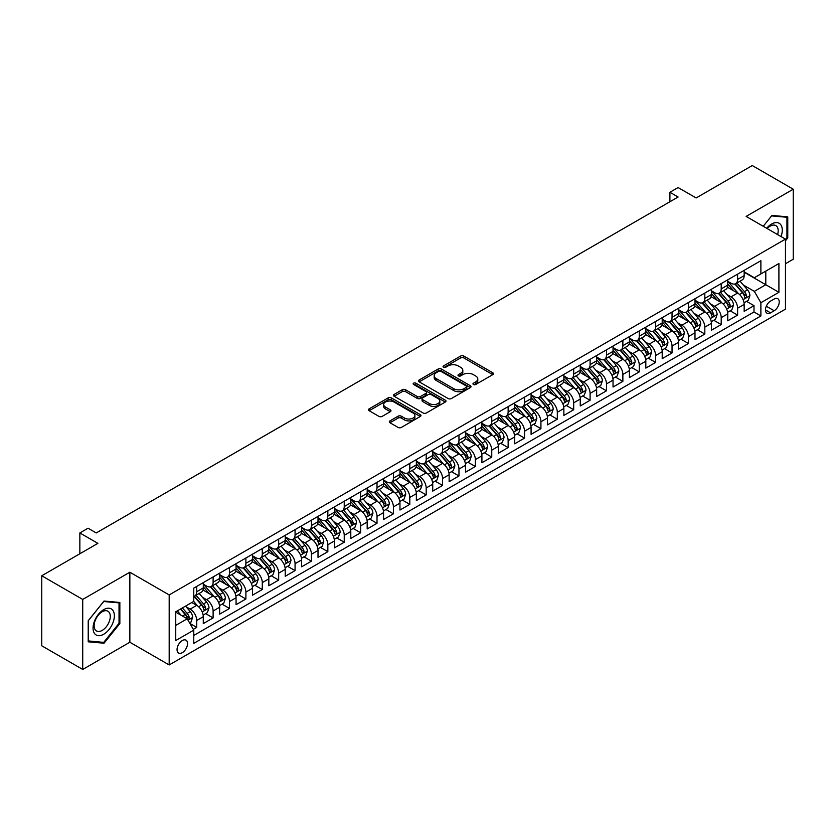 <?xml version="1.0" encoding="UTF-8"?>
<svg xmlns="http://www.w3.org/2000/svg" width="835" height="835" viewBox="0 0 835 835"><rect width="100%" height="100%" fill="white"/><g stroke="black" fill="none" stroke-linecap="round" stroke-linejoin="round"><path stroke-width="1.25" d="M473.435 384.497A1.597 0.918 0 0 0 475.689 384.497L492.786 374.633A2.275 1.315 0 0 0 493.454 373.704A2.275 1.315 0 0 0 492.786 372.775L463.822 356.054A2.275 1.315 0 0 0 460.607 356.054L443.51 365.928A1.597 0.918 0 0 0 443.051 366.575A1.597 0.918 0 0 0 443.51 367.223A1.597 0.918 0 0 0 445.765 367.223L447.977 365.949A7.285 4.206 0 0 1 458.279 365.949L460.69 367.337A7.285 4.206 0 0 1 462.82 370.312A7.285 4.206 0 0 1 460.69 373.287L458.478 374.56A1.597 0.918 0 0 0 458.008 375.218A1.597 0.918 0 0 0 458.478 375.865A1.597 0.918 0 0 0 460.732 375.865L462.945 374.581A7.285 4.206 0 0 1 473.236 374.581L475.647 375.98A7.285 4.206 0 0 1 477.787 378.954A7.285 4.206 0 0 1 475.647 381.929L473.435 383.202A1.597 0.918 0 0 0 472.975 383.849A1.597 0.918 0 0 0 473.435 384.497L473.435 383.202M182.301 652.657A7.421 4.279 120 0 0 187.144 646.113A7.421 4.279 120 0 0 186.007 640.174A7.421 4.279 120 0 0 182.301 640.539A7.421 4.279 120 0 0 177.448 647.073A7.421 4.279 120 0 0 178.586 653.022A7.421 4.279 120 0 0 182.301 652.657M389.976 420.892A2.275 1.315 0 0 0 389.308 421.821A2.275 1.315 0 0 0 389.976 422.75L398.107 427.436A2.275 1.315 0 0 0 401.322 427.436L420.308 416.477A2.275 1.315 0 0 0 420.976 415.548A2.275 1.315 0 0 0 420.308 414.619L391.344 397.898A2.275 1.315 0 0 0 388.129 397.898L369.143 408.858A2.275 1.315 0 0 0 368.475 409.787A2.275 1.315 0 0 0 369.143 410.716L378.954 416.383A2.275 1.315 0 0 0 382.18 416.383L390.3 411.697A2.275 1.315 0 0 0 390.968 410.768A2.275 1.315 0 0 0 390.3 409.839L385.436 407.031A6.085 3.517 0 0 1 383.651 404.537A6.085 3.517 0 0 1 387.409 401.291A6.085 3.517 0 0 1 394.036 402.052L413.106 413.064A6.085 3.517 0 0 1 414.891 415.548A6.085 3.517 0 0 1 411.133 418.794A6.085 3.517 0 0 1 404.495 418.032L401.322 416.195A2.275 1.315 0 0 0 398.107 416.195L389.976 420.892L389.976 422.75L398.107 418.095L398.107 416.195M785.464 263.724L793.25 259.236L793.25 189.211L752.272 165.549L696.139 197.958L678.103 187.551L669.91 192.28L678.103 197.018L96.244 532.949L88.051 528.211L79.857 532.949L79.857 553.762M82.728 599.426L82.728 669.451L129.853 642.24L129.853 572.215L82.728 599.426L41.75 575.764L97.883 543.355L79.857 532.949M129.853 572.215L169.181 594.927L785.464 239.123L785.464 309.148L169.181 664.952L169.181 594.927M793.25 189.211L746.125 216.411L785.464 239.123M448.134 398.545A2.275 1.315 0 0 0 451.359 398.545L470.345 387.586A2.275 1.315 0 0 0 471.003 386.657A2.275 1.315 0 0 0 470.345 385.728L441.381 369.018A2.275 1.315 0 0 0 438.166 369.018L419.18 379.977A2.275 1.315 0 0 0 418.512 380.906A2.275 1.315 0 0 0 419.18 381.835L448.134 398.545M414.264 384.841A1.597 0.918 0 0 1 415.882 385.071L445.295 402.052L426.341 412.991A2.275 1.315 0 0 1 423.126 412.991L394.162 396.27L394.162 394.412A2.275 1.315 0 0 0 393.494 395.341A2.275 1.315 0 0 0 394.162 396.27M394.162 394.412L402.282 389.726A2.275 1.315 0 0 1 405.507 389.726L417.249 396.51A2.275 1.315 0 0 0 420.464 396.51L425.86 393.4A2.275 1.315 0 0 0 426.518 392.471A2.275 1.315 0 0 0 425.86 391.542L413.628 384.476A1.597 0.918 0 0 1 413.158 383.829A1.597 0.918 0 0 1 414.15 382.983A1.597 0.918 0 0 1 415.882 383.181L445.326 400.174A2.275 1.315 0 0 1 445.994 401.103A2.275 1.315 0 0 1 445.326 402.032L445.326 400.174M82.728 669.451L41.75 645.789L41.75 575.764M193.323 629.35L196.726 627.388L189.921 623.463M186.048 606.753L190.161 609.122A9.269 5.354 60 0 1 196.726 620.478L203.281 616.7L203.281 623.599L213.113 617.921L205.65 613.621M202.435 597.286L206.558 599.666A9.269 5.354 60 0 1 213.113 611.022L219.668 607.233L219.668 614.142L229.5 608.465L222.047 604.154M218.833 587.819L222.945 590.199A9.269 5.354 60 0 1 229.5 601.555L236.054 597.766L236.054 604.676L245.897 598.998L238.434 594.697M235.22 578.363L239.332 580.732A9.269 5.354 60 0 1 245.897 592.088L252.452 588.31L252.452 595.209L262.284 589.531L254.821 585.231M251.606 568.896L255.729 571.276A9.269 5.354 60 0 1 262.284 582.632L268.839 578.843L268.839 585.753L278.671 580.074L271.218 575.764M268.004 559.429L272.116 561.809A9.269 5.354 60 0 1 278.671 573.165L285.226 569.376L285.226 576.286L295.068 570.608L287.605 566.307M284.391 549.973L288.503 552.342A9.269 5.354 60 0 1 295.068 563.698L301.623 559.92L301.623 566.829L311.455 561.151L303.992 556.841M300.788 540.506L304.9 542.886A9.269 5.354 60 0 1 311.455 554.242L318.01 550.453L318.01 557.362L327.842 551.684L320.389 547.374M317.175 531.05L321.287 533.419A9.269 5.354 60 0 1 327.842 544.775L334.397 540.986L334.397 547.896L344.239 542.218L336.776 537.917M333.562 521.583L337.674 523.962A9.269 5.354 60 0 1 344.239 535.318L350.794 531.53L350.794 538.439L360.626 532.761L353.163 528.451M349.959 512.116L354.071 514.496A9.269 5.354 60 0 1 360.626 525.852L367.181 522.063L367.181 528.972L377.013 523.294L369.561 518.994M366.346 502.66L370.458 505.029A9.269 5.354 60 0 1 377.013 516.385L383.568 512.606L383.568 519.506L393.41 513.828L385.947 509.527M382.733 493.193L386.845 495.572A9.269 5.354 60 0 1 393.41 506.928L399.965 503.14L399.965 510.049L409.797 504.371L402.334 500.061M399.13 483.726L403.242 486.106A9.269 5.354 60 0 1 409.797 497.462L416.352 493.673L416.352 500.582L426.184 494.904L418.732 490.604M415.517 474.27L419.629 476.639A9.269 5.354 60 0 1 426.184 487.995L432.739 484.216L432.739 491.126L442.581 485.448L435.118 481.137M431.904 464.803L436.016 467.183A9.269 5.354 60 0 1 442.581 478.538L449.136 474.75L449.136 481.659L458.968 475.981L451.505 471.671M448.301 455.346L452.413 457.716A9.269 5.354 60 0 1 458.968 469.072L465.523 465.283L465.523 472.192L475.355 466.514L467.903 462.214M464.688 445.88L468.8 448.259A9.269 5.354 60 0 1 475.355 459.615L481.91 455.827L481.91 462.736L491.752 457.058L484.29 452.747M481.075 436.413L485.187 438.792A9.269 5.354 60 0 1 491.752 450.148L498.307 446.36L498.307 453.269L508.139 447.591L500.676 443.291M497.472 426.956L501.584 429.326A9.269 5.354 60 0 1 508.139 440.682L514.694 436.903L514.694 443.802L524.526 438.124L517.074 433.824M513.859 417.49L517.971 419.869A9.269 5.354 60 0 1 524.526 431.225L531.081 427.436L531.081 434.346L540.923 428.668L533.461 424.357M530.246 408.023L534.369 410.402A9.269 5.354 60 0 1 540.923 421.758L547.478 417.97L547.478 424.879L557.31 419.201L549.847 414.901M546.643 398.566L550.756 400.936A9.269 5.354 60 0 1 557.31 412.292L563.865 408.513L563.865 415.423L573.697 409.745L566.245 405.434M563.03 389.1L567.142 391.479A9.269 5.354 60 0 1 573.697 402.835L580.252 399.046L580.252 405.956L590.095 400.278L582.632 395.967M579.417 379.643L583.54 382.012A9.269 5.354 60 0 1 590.095 393.368L596.649 389.58L596.649 396.489L606.481 390.811L599.019 386.511M595.814 370.176L599.927 372.556A9.269 5.354 60 0 1 606.481 383.902L613.036 380.123L613.036 387.033L622.868 381.355L615.416 377.044M612.201 360.71L616.313 363.089A9.269 5.354 60 0 1 622.868 374.445L629.423 370.656L629.423 377.566L639.266 371.888L631.803 367.588M628.588 351.253L632.711 353.623A9.269 5.354 60 0 1 639.266 364.978L645.82 361.2L645.82 368.099L655.652 362.421L648.2 358.121M644.985 341.786L649.098 344.166A9.269 5.354 60 0 1 655.652 355.522L662.207 351.733L662.207 358.643L672.039 352.965L664.587 348.654M661.372 332.32L665.485 334.699A9.269 5.354 60 0 1 672.039 346.055L678.594 342.267L678.594 349.176L688.437 343.498L680.974 339.198M677.759 322.863L681.882 325.233A9.269 5.354 60 0 1 688.437 336.589L694.991 332.81L694.991 339.72L704.823 334.042L697.371 329.731M694.156 313.396L698.269 315.776A9.269 5.354 60 0 1 704.823 327.132L711.378 323.343L711.378 330.253L721.21 324.575L713.758 320.264M710.543 303.94L714.656 306.309A9.269 5.354 60 0 1 721.21 317.665L727.765 313.877L727.765 320.786L737.608 315.108L737.608 308.198A9.269 5.354 -120 0 0 731.053 296.853L726.93 294.473M730.145 310.808L737.608 315.108M203.281 616.7A9.269 5.354 -120 0 0 196.726 605.344L191.799 602.505M219.668 607.233A9.269 5.354 -120 0 0 213.113 595.877L202.978 590.021M236.054 597.766A9.269 5.354 -120 0 0 229.5 586.41L219.365 580.565M252.452 588.31A9.269 5.354 -120 0 0 245.897 576.954L235.752 571.098M268.839 578.843A9.269 5.354 -120 0 0 262.284 567.487L252.149 561.631M285.226 569.376A9.269 5.354 -120 0 0 278.671 558.02L268.536 552.175M301.623 559.92A9.269 5.354 -120 0 0 295.068 548.564L284.923 542.708M318.01 550.453A9.269 5.354 -120 0 0 311.455 539.097L301.32 533.241M334.397 540.986A9.269 5.354 -120 0 0 327.842 529.64L317.707 523.785M350.794 531.53A9.269 5.354 -120 0 0 344.239 520.174L334.094 514.318M367.181 522.063A9.269 5.354 -120 0 0 360.626 510.707L350.491 504.862M383.568 512.606A9.269 5.354 -120 0 0 377.013 501.25L366.878 495.395M399.965 503.14A9.269 5.354 -120 0 0 393.41 491.784L383.265 485.928M416.352 493.673A9.269 5.354 -120 0 0 409.797 482.317L399.662 476.472M432.739 484.216A9.269 5.354 -120 0 0 426.184 472.861L416.049 467.005M449.136 474.75A9.269 5.354 -120 0 0 442.581 463.394L432.436 457.538M465.523 465.283A9.269 5.354 -120 0 0 458.968 453.937L448.833 448.082M481.91 455.827A9.269 5.354 -120 0 0 475.355 444.47L465.22 438.615M498.307 446.36A9.269 5.354 -120 0 0 491.752 435.004L481.607 429.159M514.694 436.903A9.269 5.354 -120 0 0 508.139 425.547L498.004 419.692M531.081 427.436A9.269 5.354 -120 0 0 524.526 416.08L514.391 410.225M547.478 417.97A9.269 5.354 -120 0 0 540.923 406.614L530.789 400.769M563.865 408.513A9.269 5.354 -120 0 0 557.31 397.157L547.175 391.302M580.252 399.046A9.269 5.354 -120 0 0 573.697 387.69L563.562 381.835M596.649 389.58A9.269 5.354 -120 0 0 590.095 378.234L579.96 372.379M613.036 380.123A9.269 5.354 -120 0 0 606.481 368.767L596.347 362.912M629.423 370.656A9.269 5.354 -120 0 0 622.868 359.3L612.733 353.455M645.82 361.2A9.269 5.354 -120 0 0 639.266 349.844L629.131 343.989M662.207 351.733A9.269 5.354 -120 0 0 655.652 340.377L645.518 334.522M678.594 342.267A9.269 5.354 -120 0 0 672.039 330.911L661.904 325.065M694.991 332.81A9.269 5.354 -120 0 0 688.437 321.454L678.302 315.599M711.378 323.343A9.269 5.354 -120 0 0 704.823 311.987L694.689 306.132M727.765 313.877A9.269 5.354 -120 0 0 721.21 302.52L711.076 296.675M774.16 299.024L770.548 301.111A7.181 4.144 120 0 0 765.852 307.437A7.181 4.144 120 0 0 766.958 313.198A7.181 4.144 120 0 0 770.548 312.843L774.16 310.756A7.181 4.144 120 0 0 778.846 304.431A7.181 4.144 120 0 0 777.75 298.669A7.181 4.144 120 0 0 774.16 299.024M175.747 625.405L187.217 618.777L193.772 630.133L193.772 643.378L760.883 315.964L760.883 302.719L754.318 291.363L743.327 285.006M193.772 630.133L175.747 640.539L175.747 611.773L193.772 601.367L193.772 588.111L760.883 260.697L760.883 273.943L778.909 263.536L778.909 292.302L760.883 302.719M203.281 584.145L206.558 586.034A9.269 5.354 60 0 0 211.192 586.494L217.747 582.705A9.269 5.354 -120 0 0 219.668 578.467L219.668 573.165M219.668 574.678L222.945 576.567A9.269 5.354 60 0 0 227.579 577.027L234.134 573.248A9.269 5.354 -120 0 0 236.054 569L236.054 563.698M236.054 565.212L239.332 567.111A9.269 5.354 60 0 0 243.977 567.57L250.531 563.782A9.269 5.354 -120 0 0 252.452 559.534L252.452 554.242M252.452 555.755L255.729 557.644A9.269 5.354 60 0 0 260.363 558.104L266.918 554.315A9.269 5.354 -120 0 0 268.839 550.077L268.839 544.775M268.839 546.288L272.116 548.188A9.269 5.354 60 0 0 276.75 548.637L283.305 544.858A9.269 5.354 -120 0 0 285.226 540.61L285.226 535.308M285.226 536.832L288.503 538.721A9.269 5.354 60 0 0 293.148 539.18L299.702 535.392A9.269 5.354 -120 0 0 301.623 531.154L301.623 525.852M301.623 527.365L304.9 529.254A9.269 5.354 60 0 0 309.534 529.714L316.089 525.935A9.269 5.354 -120 0 0 318.01 521.687L318.01 516.385M318.01 517.898L321.287 519.798A9.269 5.354 60 0 0 325.921 520.257L332.476 516.468A9.269 5.354 -120 0 0 334.397 512.22L334.397 506.928M334.397 508.442L337.674 510.331A9.269 5.354 60 0 0 342.319 510.79L348.873 507.002A9.269 5.354 -120 0 0 350.794 502.764L350.794 497.462M350.794 498.975L354.071 500.864A9.269 5.354 60 0 0 358.706 501.324L365.26 497.545A9.269 5.354 -120 0 0 367.181 493.297L367.181 487.995M367.181 489.508L370.458 491.408A9.269 5.354 60 0 0 375.092 491.867L381.647 488.078A9.269 5.354 -120 0 0 383.568 483.83L383.568 478.538M383.568 480.052L386.845 481.941A9.269 5.354 60 0 0 391.49 482.4L398.044 478.612A9.269 5.354 -120 0 0 399.965 474.374L399.965 469.072M399.965 470.585L403.242 472.474A9.269 5.354 60 0 0 407.877 472.934L414.431 469.155A9.269 5.354 -120 0 0 416.352 464.907L416.352 459.605M416.352 461.129L419.629 463.018A9.269 5.354 60 0 0 424.264 463.477L430.818 459.688A9.269 5.354 -120 0 0 432.739 455.451L432.739 450.148M432.739 451.662L436.016 453.551A9.269 5.354 60 0 0 440.661 454.01L447.216 450.232A9.269 5.354 -120 0 0 449.136 445.984L449.136 440.682M449.136 442.195L452.413 444.095A9.269 5.354 60 0 0 457.048 444.554L463.602 440.765A9.269 5.354 -120 0 0 465.523 436.517L465.523 431.225M465.523 432.739L468.8 434.628A9.269 5.354 60 0 0 473.435 435.087L479.989 431.298A9.269 5.354 -120 0 0 481.91 427.061L481.91 421.758M481.91 423.272L485.187 425.161A9.269 5.354 60 0 0 489.832 425.62L496.387 421.842A9.269 5.354 -120 0 0 498.307 417.594L498.307 412.292M498.307 413.805L501.584 415.705A9.269 5.354 60 0 0 506.219 416.164L512.773 412.375A9.269 5.354 -120 0 0 514.694 408.127L514.694 402.835M514.694 404.349L517.971 406.238A9.269 5.354 60 0 0 522.606 406.697L529.16 402.908A9.269 5.354 -120 0 0 531.081 398.671L531.081 393.368M531.081 394.882L534.369 396.771A9.269 5.354 60 0 0 539.003 397.23L545.558 393.452A9.269 5.354 -120 0 0 547.478 389.204L547.478 383.902M547.478 385.426L550.756 387.315A9.269 5.354 60 0 0 555.39 387.774L561.945 383.985A9.269 5.354 -120 0 0 563.865 379.748L563.865 374.445M563.865 375.959L567.142 377.848A9.269 5.354 60 0 0 571.777 378.307L578.331 374.529A9.269 5.354 -120 0 0 580.252 370.281L580.252 364.978M580.252 366.492L583.54 368.392A9.269 5.354 60 0 0 588.174 368.851L594.729 365.062A9.269 5.354 -120 0 0 596.649 360.814L596.649 355.522M596.649 357.036L599.927 358.925A9.269 5.354 60 0 0 604.561 359.384L611.116 355.595A9.269 5.354 -120 0 0 613.036 351.358L613.036 346.055M613.036 347.569L616.313 349.458A9.269 5.354 60 0 0 620.948 349.917L627.503 346.139A9.269 5.354 -120 0 0 629.423 341.891L629.423 336.589M629.423 338.102L632.711 340.002A9.269 5.354 60 0 0 637.345 340.461L643.9 336.672A9.269 5.354 -120 0 0 645.82 332.424L645.82 327.132M645.82 328.646L649.098 330.535A9.269 5.354 60 0 0 653.732 330.994L660.287 327.205A9.269 5.354 -120 0 0 662.207 322.968L662.207 317.665M662.207 319.179L665.485 321.068A9.269 5.354 60 0 0 670.119 321.527L676.684 317.749A9.269 5.354 -120 0 0 678.594 313.501L678.594 308.198M678.594 309.722L681.882 311.612A9.269 5.354 60 0 0 686.516 312.071L693.071 308.282A9.269 5.354 -120 0 0 694.991 304.044L694.991 298.742M694.991 300.256L698.269 302.145A9.269 5.354 60 0 0 702.903 302.604L709.458 298.826A9.269 5.354 -120 0 0 711.378 294.578L711.378 289.275M711.378 290.789L714.656 292.688A9.269 5.354 60 0 0 719.29 293.148L725.855 289.359A9.269 5.354 -120 0 0 727.765 285.111L727.765 279.819M193.772 635.435L753.995 311.987L753.995 305.652L744.162 311.33L744.162 304.42A9.269 5.354 -120 0 0 737.608 293.064L727.473 287.209M727.765 281.332L731.053 283.222A9.269 5.354 -120 0 0 735.687 283.681A9.269 5.354 -120 0 0 737.608 279.433L737.608 274.141M735.687 283.681L742.242 279.892A9.269 5.354 -120 0 0 744.162 275.654L744.162 270.352M196.726 586.41L196.726 591.712A9.269 5.354 60 0 1 194.805 595.96A9.269 5.354 60 0 1 193.772 596.336M194.805 595.96L201.36 592.172A9.269 5.354 -120 0 0 203.281 587.923L203.281 582.632M213.113 576.954L213.113 582.245A9.269 5.354 60 0 1 211.192 586.494M229.5 567.487L229.5 572.789A9.269 5.354 60 0 1 227.579 577.027M245.897 558.02L245.897 563.322A9.269 5.354 60 0 1 243.977 567.57M262.284 548.564L262.284 553.856A9.269 5.354 60 0 1 260.363 558.104M278.671 539.097L278.671 544.399A9.269 5.354 60 0 1 276.75 548.637M295.068 529.63L295.068 534.932A9.269 5.354 60 0 1 293.148 539.18M311.455 520.174L311.455 525.476A9.269 5.354 60 0 1 309.534 529.714M327.842 510.707L327.842 516.009A9.269 5.354 60 0 1 325.921 520.257M344.239 501.25L344.239 506.542A9.269 5.354 60 0 1 342.319 510.79M360.626 491.784L360.626 497.086A9.269 5.354 60 0 1 358.706 501.324M377.013 482.317L377.013 487.619A9.269 5.354 60 0 1 375.092 491.867M393.41 472.861L393.41 478.152A9.269 5.354 60 0 1 391.49 482.4M409.797 463.394L409.797 468.696A9.269 5.354 60 0 1 407.877 472.934M426.184 453.927L426.184 459.229A9.269 5.354 60 0 1 424.264 463.477M442.581 444.47L442.581 449.773A9.269 5.354 60 0 1 440.661 454.01M458.968 435.004L458.968 440.306A9.269 5.354 60 0 1 457.048 444.554M475.355 425.547L475.355 430.839A9.269 5.354 60 0 1 473.435 435.087M491.752 416.08L491.752 421.383A9.269 5.354 60 0 1 489.832 425.62M508.139 406.614L508.139 411.916A9.269 5.354 60 0 1 506.219 416.164M524.526 397.157L524.526 402.449A9.269 5.354 60 0 1 522.606 406.697M540.923 387.69L540.923 392.993A9.269 5.354 60 0 1 539.003 397.23M557.31 378.224L557.31 383.526A9.269 5.354 60 0 1 555.39 387.774M573.697 368.767L573.697 374.07A9.269 5.354 60 0 1 571.777 378.307M590.095 359.3L590.095 364.603A9.269 5.354 60 0 1 588.174 368.851M606.481 349.844L606.481 355.136A9.269 5.354 60 0 1 604.561 359.384M622.868 340.377L622.868 345.68A9.269 5.354 60 0 1 620.948 349.917M639.266 330.911L639.266 336.213A9.269 5.354 60 0 1 637.345 340.461M655.652 321.454L655.652 326.746A9.269 5.354 60 0 1 653.732 330.994M672.039 311.987L672.039 317.29A9.269 5.354 60 0 1 670.119 321.527M688.437 302.52L688.437 307.823A9.269 5.354 60 0 1 686.516 312.071M704.823 293.064L704.823 298.366A9.269 5.354 60 0 1 702.903 302.604M721.21 283.597L721.21 288.9A9.269 5.354 60 0 1 719.29 293.148M721.21 317.665L721.21 324.575M704.823 327.132L704.823 334.042M688.437 336.589L688.437 343.498M672.039 346.055L672.039 352.965M655.652 355.522L655.652 362.421M639.266 364.978L639.266 371.888M622.868 374.445L622.868 381.355M606.481 383.902L606.481 390.811M590.095 393.368L590.095 400.278M573.697 402.835L573.697 409.745M557.31 412.292L557.31 419.201M540.923 421.758L540.923 428.668M524.526 431.225L524.526 438.124M508.139 440.682L508.139 447.591M491.752 450.148L491.752 457.058M475.355 459.615L475.355 466.514M458.968 469.072L458.968 475.981M442.581 478.538L442.581 485.448M426.184 487.995L426.184 494.904M409.797 497.462L409.797 504.371M393.41 506.928L393.41 513.828M377.013 516.385L377.013 523.294M360.626 525.852L360.626 532.761M344.239 535.318L344.239 542.218M327.842 544.775L327.842 551.684M311.455 554.242L311.455 561.151M295.068 563.698L295.068 570.608M278.671 573.165L278.671 580.074M262.284 582.632L262.284 589.531M245.897 592.088L245.897 598.998M229.5 601.555L229.5 608.465M213.113 611.022L213.113 617.921M196.726 620.478L196.726 627.388M187.217 618.777L175.747 612.149M754.318 291.363L765.799 284.735L765.799 271.104L778.909 263.536M744.162 272.241L778.909 292.302M744.162 271.866L754.318 277.731L760.883 273.943M129.853 642.24L169.181 664.952M669.91 192.28L669.91 201.746M746.542 301.341L753.995 305.652M753.995 311.987L760.883 315.964M785.464 240.793L787.76 237.933L787.76 216.849L771.947 215.43L763.221 226.285L771.613 215.9L786.935 217.267L786.935 237.704L785.464 239.541M88.218 641.812L104.031 643.221L119.854 623.547L119.854 602.463L104.031 601.043L88.218 620.718L88.218 641.812M786.935 237.464L787.76 237.933M119.029 623.077L119.854 623.547M102.361 642.261L104.031 643.221M474.071 384.726L475.647 383.818A7.285 4.206 0 0 0 477.787 380.844L477.787 378.954M462.82 370.312L462.82 372.201A7.285 4.206 0 0 1 460.69 375.176L459.114 376.084M492.754 374.654L463.822 357.944A2.275 1.315 0 0 0 460.607 357.944L444.147 367.452M470.314 387.607L441.381 370.907A2.275 1.315 0 0 0 438.166 370.907L419.212 381.845M466.316 387.315A1.597 0.918 0 0 0 466.786 386.657A1.597 0.918 0 0 0 466.316 386.01L440.901 371.335A1.597 0.918 0 0 0 438.646 371.335L436.319 372.681A7.285 4.206 0 0 0 434.179 375.656A7.285 4.206 0 0 0 436.319 378.631L453.687 388.661A7.285 4.206 0 0 0 463.989 388.661L466.316 387.315L466.316 389.204A1.597 0.918 0 0 0 466.786 388.557L466.786 386.657M434.179 375.656L434.179 377.545A7.285 4.206 0 0 0 436.319 380.52L436.319 378.631M466.316 389.204L463.989 390.55A7.285 4.206 0 0 1 453.687 390.55L436.319 380.52M394.193 396.291L402.282 391.615L402.282 389.726M426.518 392.471L426.518 394.36A2.275 1.315 0 0 1 425.86 395.289L420.464 398.399A2.275 1.315 0 0 1 417.249 398.399L405.507 391.615A2.275 1.315 0 0 0 402.282 391.615M429.44 403.545A6.085 3.517 0 0 0 436.068 404.307A6.085 3.517 0 0 0 439.826 401.061A6.085 3.517 0 0 0 438.041 398.577L431.33 394.694A2.275 1.315 0 0 0 428.105 394.694L422.719 397.804A2.275 1.315 0 0 0 422.051 398.733A2.275 1.315 0 0 0 422.719 399.662L429.44 403.545L429.44 405.434A6.085 3.517 0 0 0 436.068 406.196A6.085 3.517 0 0 0 439.826 402.95L439.826 401.061M422.051 398.733L422.051 400.633A2.275 1.315 0 0 0 422.719 401.562L422.719 399.662M429.44 405.434L422.719 401.562M414.891 415.548L414.891 417.437A6.085 3.517 0 0 1 411.133 420.683A6.085 3.517 0 0 1 404.495 419.921L401.322 418.095A2.275 1.315 0 0 0 398.107 418.095M383.651 404.537L383.651 406.436A6.085 3.517 0 0 0 385.436 408.92L385.436 407.031M390.269 411.707L385.436 408.92M420.276 416.498L391.344 399.788A2.275 1.315 0 0 0 388.129 399.788L369.174 410.736M744.027 302.792L748.254 300.349L749.893 295.621A6.148 3.549 -120 0 0 747.502 289.849L740.019 281.176M738.516 293.659L729.633 283.378A17.733 10.239 -120 0 0 727.765 281.426M733.641 290.778L728.673 285.027A14.717 8.496 -120 0 0 727.765 284.036M734.852 284.015L742.419 292.782A6.148 3.549 60 0 1 744.611 297.02C745.54 298.252 746.187 297.876 746.584 295.882A6.148 3.549 -120 0 0 744.392 291.645L736.898 282.981M735.291 283.869L743.432 293.294A3.131 1.806 60 0 1 744.225 294.515L746.584 295.882M744.611 297.02L745.06 297.74M781.059 236.576A15.072 8.694 120 0 0 771.613 224.03A15.072 8.694 120 0 0 766.676 228.279M777.615 234.593A11.408 6.586 120 0 0 775.819 225.596A11.408 6.586 120 0 0 770.12 226.16A11.408 6.586 120 0 0 767.135 228.54M785.923 216.682L786.935 217.267M112.934 622.774A15.072 8.694 120 0 0 109.03 608.214A15.072 8.694 120 0 0 94.48 621.125A15.072 8.694 120 0 0 98.384 635.675A15.072 8.694 120 0 0 112.934 622.774M109.197 621.71A11.408 6.586 120 0 0 107.913 611.21A11.408 6.586 120 0 0 95.221 620.457A11.408 6.586 120 0 0 96.505 630.968A11.408 6.586 120 0 0 109.197 621.71M88.385 641.009L88.385 620.582L103.707 601.513L119.029 602.88L119.029 623.317L103.707 642.376L88.218 640.915M118.017 602.296L119.029 602.88M727.629 312.259L731.867 309.816L733.506 305.078A6.148 3.549 -120 0 0 731.116 299.316L723.621 290.643M722.129 303.126L713.247 292.845A17.733 10.239 -120 0 0 711.378 290.893M717.255 300.235L712.286 294.484A14.717 8.496 -120 0 0 711.378 293.502M718.455 293.482L726.033 302.249A6.148 3.549 60 0 1 728.224 306.476C729.143 307.708 729.8 307.332 730.187 305.339A6.148 3.549 -120 0 0 728.005 301.111L720.511 292.438M718.904 293.336L727.045 302.761A3.131 1.806 60 0 1 727.828 303.982L730.187 305.339M728.224 306.476L728.673 307.207M711.243 321.726L715.48 319.273L717.119 314.545A6.148 3.549 -120 0 0 714.729 308.773L707.235 300.109M705.732 312.593L696.849 302.301A17.733 10.239 -120 0 0 694.991 300.36M700.868 309.702L695.899 303.95A14.717 8.496 -120 0 0 694.991 302.959M702.068 302.938L709.646 311.705A6.148 3.549 60 0 1 711.837 315.943C712.756 317.175 713.414 316.799 713.8 314.805A6.148 3.549 -120 0 0 711.608 310.578L704.124 301.905M702.517 302.792L710.648 312.217A3.131 1.806 60 0 1 711.441 313.449L713.8 314.805M711.837 315.943L712.276 316.674M694.856 331.182L699.083 328.739L700.722 324.011A6.148 3.549 -120 0 0 698.331 318.239L690.848 309.566M689.345 322.049L680.462 311.768A17.733 10.239 -120 0 0 678.594 309.816M684.47 319.168L679.502 313.417A14.717 8.496 -120 0 0 678.594 312.426M685.681 312.405L693.248 321.172A6.148 3.549 60 0 1 695.44 325.399C696.369 326.642 697.016 326.255 697.413 324.272A6.148 3.549 -120 0 0 695.221 320.035L687.727 311.361M686.12 312.259L694.261 321.684A3.131 1.806 60 0 1 695.054 322.905L697.413 324.272M695.44 325.399L695.889 326.13M678.458 340.649L682.696 338.196L684.335 333.468A6.148 3.549 -120 0 0 681.944 327.706L674.45 319.033M672.958 331.516L664.076 321.235A17.733 10.239 -120 0 0 662.207 319.283M668.083 328.625L663.115 322.874A14.717 8.496 -120 0 0 662.207 321.892M669.284 321.861L676.861 330.639A6.148 3.549 60 0 1 679.053 334.866C679.972 336.098 680.629 335.722 681.016 333.729A6.148 3.549 -120 0 0 678.824 329.501L671.34 320.828M669.733 321.726L677.874 331.151A3.131 1.806 60 0 1 678.657 332.372L681.016 333.729M679.053 334.866L679.502 335.597M662.072 350.105L666.309 347.663L667.948 342.935A6.148 3.549 -120 0 0 665.558 337.163L658.063 328.489M656.56 340.972L647.678 330.691A17.733 10.239 -120 0 0 645.82 328.739M651.697 338.091L646.728 332.34A14.717 8.496 -120 0 0 645.82 331.349M652.897 331.328L660.475 340.095A6.148 3.549 60 0 1 662.666 344.333C663.585 345.565 664.242 345.189 664.629 343.195A6.148 3.549 -120 0 0 662.437 338.958L654.953 330.295M653.346 331.182L661.477 340.607A3.131 1.806 60 0 1 662.27 341.828L664.629 343.195M662.666 344.333L663.105 345.053M645.685 359.572L649.912 357.13L651.55 352.391A6.148 3.549 -120 0 0 649.16 346.629L641.677 337.956M640.174 350.439L631.291 340.158A17.733 10.239 -120 0 0 629.423 338.206M635.299 347.558L630.331 341.807A14.717 8.496 -120 0 0 629.423 340.816M636.51 340.795L644.077 349.562A6.148 3.549 60 0 1 646.269 353.789C647.198 355.032 647.845 354.645 648.242 352.652A6.148 3.549 -120 0 0 646.05 348.425L638.556 339.751M636.948 340.649L645.09 350.074A3.131 1.806 60 0 1 645.883 351.295L648.242 352.652M646.269 353.789L646.718 354.52M629.287 369.039L633.525 366.586L635.164 361.858A6.148 3.549 -120 0 0 632.773 356.086L625.279 347.423M623.787 359.906L614.904 349.625A17.733 10.239 -120 0 0 613.036 347.673M618.912 357.015L613.944 351.264A14.717 8.496 -120 0 0 613.036 350.272M620.113 350.251L627.69 359.019A6.148 3.549 60 0 1 629.882 363.256C630.801 364.488 631.458 364.112 631.845 362.119A6.148 3.549 -120 0 0 629.653 357.891L622.169 349.218M620.562 350.115L628.703 359.53A3.131 1.806 60 0 1 629.486 360.762L631.845 362.119M629.882 363.256L630.331 363.987M612.9 378.495L617.138 376.053L618.777 371.325A6.148 3.549 -120 0 0 616.387 365.553L608.892 356.879M607.389 369.362L598.507 359.081A17.733 10.239 -120 0 0 596.649 357.13M602.526 366.481L597.557 360.73A14.717 8.496 -120 0 0 596.649 359.739M603.726 359.718L611.303 368.486A6.148 3.549 60 0 1 613.495 372.723C614.414 373.955 615.071 373.579 615.458 371.585A6.148 3.549 -120 0 0 613.266 367.348L605.782 358.685M604.175 359.572L612.305 368.997A3.131 1.806 60 0 1 613.099 370.218L615.458 371.585M613.495 372.723L613.934 373.443M596.514 387.962L600.741 385.519L602.379 380.781A6.148 3.549 -120 0 0 599.989 375.019L592.506 366.346M591.003 378.829L582.12 368.548A17.733 10.239 -120 0 0 580.252 366.596M586.128 375.938L581.16 370.187A14.717 8.496 -120 0 0 580.252 369.206M587.339 369.185L594.906 377.952A6.148 3.549 60 0 1 597.098 382.18C598.027 383.422 598.674 383.035 599.071 381.042A6.148 3.549 -120 0 0 596.879 376.815L589.385 368.141M587.777 369.039L595.919 378.464A3.131 1.806 60 0 1 596.712 379.685L599.071 381.042M597.098 382.18L597.547 382.91M580.116 397.429L584.354 394.976L585.993 390.248A6.148 3.549 -120 0 0 583.602 384.476L576.108 375.813M574.616 388.296L565.733 378.005A17.733 10.239 -120 0 0 563.865 376.063M569.741 385.405L564.773 379.654A14.717 8.496 -120 0 0 563.865 378.662M570.942 378.641L578.519 387.409A6.148 3.549 60 0 1 580.711 391.646C581.63 392.878 582.287 392.502 582.673 390.509A6.148 3.549 -120 0 0 580.482 386.281L572.998 377.608M571.391 378.495L579.532 387.92A3.131 1.806 60 0 1 580.315 389.152L582.673 390.509M580.711 391.646L581.16 392.377M563.729 406.885L567.967 404.443L569.606 399.714A6.148 3.549 -120 0 0 567.205 393.943L559.721 385.269M558.218 397.752L549.336 387.471A17.733 10.239 -120 0 0 547.478 385.519M553.354 394.871L548.386 389.12A14.717 8.496 -120 0 0 547.478 388.129M554.555 388.108L562.132 396.875A6.148 3.549 60 0 1 564.324 401.103C565.243 402.345 565.9 401.959 566.287 399.975A6.148 3.549 -120 0 0 564.095 395.738L556.611 387.075M555.004 387.962L563.134 397.387A3.131 1.806 60 0 1 563.928 398.608L566.287 399.975M564.324 401.103L564.763 401.833M547.342 416.352L551.57 413.909L553.208 409.171A6.148 3.549 -120 0 0 550.818 403.409L543.334 394.736M541.832 407.219L532.949 396.938A17.733 10.239 -120 0 0 531.081 394.986M536.957 404.328L531.989 398.577A14.717 8.496 -120 0 0 531.081 397.596M538.168 397.564L545.735 406.342A6.148 3.549 60 0 1 547.927 410.57C548.856 411.801 549.503 411.425 549.9 409.432A6.148 3.549 -120 0 0 547.708 405.205L540.214 396.531M538.606 397.429L546.748 406.854A3.131 1.806 60 0 1 547.541 408.075L549.9 409.432M547.927 410.57L548.376 411.3M530.945 425.808L535.183 423.366L536.822 418.638A6.148 3.549 -120 0 0 534.431 412.866L526.937 404.192M525.445 416.675L516.562 406.394A17.733 10.239 -120 0 0 514.694 404.443M520.57 413.795L515.602 408.044A14.717 8.496 -120 0 0 514.694 407.052M521.771 407.031L529.348 415.799A6.148 3.549 60 0 1 531.54 420.036C532.459 421.268 533.116 420.892 533.502 418.899A6.148 3.549 -120 0 0 531.311 414.661L523.827 405.998M522.219 406.885L530.361 416.31A3.131 1.806 60 0 1 531.144 417.531L533.502 418.899M531.54 420.036L531.989 420.756M514.558 435.275L518.796 432.833L520.435 428.094A6.148 3.549 -120 0 0 518.034 422.333L510.55 413.659M509.047 426.142L500.165 415.861A17.733 10.239 -120 0 0 498.307 413.909M504.183 423.261L499.215 417.51A14.717 8.496 -120 0 0 498.307 416.519M505.384 416.498L512.961 425.265A6.148 3.549 60 0 1 515.153 429.493C516.072 430.735 516.729 430.349 517.115 428.355A6.148 3.549 -120 0 0 514.924 424.128L507.44 415.454M505.833 416.352L513.963 425.777A3.131 1.806 60 0 1 514.757 426.998L517.115 428.355M515.153 429.493L515.592 430.223M498.171 444.742L502.399 442.289L504.037 437.561A6.148 3.549 -120 0 0 501.647 431.789L494.163 423.126M492.66 435.609L483.778 425.328A17.733 10.239 -120 0 0 481.91 423.376M487.786 432.718L482.818 426.967A14.717 8.496 -120 0 0 481.91 425.975M488.997 425.954L496.564 434.732A6.148 3.549 60 0 1 498.756 438.959C499.685 440.191 500.332 439.815 500.729 437.822A6.148 3.549 -120 0 0 498.537 433.595L491.043 424.921M489.435 425.819L497.577 435.233A3.131 1.806 60 0 1 498.37 436.465L500.729 437.822M498.756 438.959L499.205 439.69M481.774 454.198L486.012 451.756L487.65 447.028A6.148 3.549 -120 0 0 485.26 441.256L477.766 432.582M476.274 445.065L467.391 434.784A17.733 10.239 -120 0 0 465.523 432.833M471.399 442.185L466.431 436.434A14.717 8.496 -120 0 0 465.523 435.442M472.6 435.421L480.177 444.189A6.148 3.549 60 0 1 482.369 448.426C483.288 449.658 483.945 449.282 484.331 447.289A6.148 3.549 -120 0 0 482.139 443.051L474.656 434.388M473.048 435.275L481.19 444.7A3.131 1.806 60 0 1 481.972 445.921L484.331 447.289M482.369 448.426L482.818 449.146M465.387 463.665L469.625 461.223L471.264 456.484A6.148 3.549 -120 0 0 468.863 450.723L461.379 442.049M459.876 454.532L450.994 444.251A17.733 10.239 -120 0 0 449.136 442.299M455.012 451.641L450.044 445.89A14.717 8.496 -120 0 0 449.136 444.909M456.213 444.888L463.79 453.655A6.148 3.549 60 0 1 465.972 457.883C466.901 459.125 467.558 458.739 467.944 456.745A6.148 3.549 -120 0 0 465.753 452.518L458.269 443.844M456.661 444.742L464.792 454.167A3.131 1.806 60 0 1 465.586 455.388L467.944 456.745M465.972 457.883L466.421 458.613M449 473.132L453.228 470.679L454.866 465.951A6.148 3.549 -120 0 0 452.476 460.179L444.992 451.516M443.489 463.999L434.607 453.708A17.733 10.239 -120 0 0 432.739 451.766M438.615 461.108L433.647 455.357A14.717 8.496 -120 0 0 432.739 454.365M439.826 454.344L447.393 463.112A6.148 3.549 60 0 1 449.585 467.349C450.514 468.581 451.161 468.205 451.558 466.212A6.148 3.549 -120 0 0 449.366 461.985L441.872 453.311M440.264 454.198L448.405 463.623A3.131 1.806 60 0 1 449.199 464.855L451.558 466.212M449.585 467.349L450.034 468.08M432.603 482.588L436.841 480.146L438.479 475.418A6.148 3.549 -120 0 0 436.089 469.646L428.595 460.972M427.102 473.455L418.22 463.174A17.733 10.239 -120 0 0 416.352 461.223M422.228 470.575L417.26 464.824A14.717 8.496 -120 0 0 416.352 463.832M423.428 463.811L431.006 472.579A6.148 3.549 60 0 1 433.198 476.806C434.116 478.048 434.774 477.662 435.16 475.679A6.148 3.549 -120 0 0 432.968 471.441L425.485 462.778M423.877 463.665L432.019 473.09A3.131 1.806 60 0 1 432.801 474.311L435.16 475.679M433.198 476.806L433.647 477.536M416.216 492.055L420.454 489.613L422.092 484.874A6.148 3.549 -120 0 0 419.692 479.113L412.208 470.439M410.705 482.922L401.823 472.641A17.733 10.239 -120 0 0 399.965 470.689M405.841 480.031L400.873 474.28A14.717 8.496 -120 0 0 399.965 473.299M407.042 473.268L414.619 482.045A6.148 3.549 60 0 1 416.801 486.273C417.73 487.504 418.387 487.129 418.773 485.135A6.148 3.549 -120 0 0 416.582 480.908L409.098 472.234M407.49 473.132L415.621 482.557A3.131 1.806 60 0 1 416.414 483.778L418.773 485.135M416.801 486.273L417.249 487.003M399.829 501.511L404.056 499.069L405.695 494.341A6.148 3.549 -120 0 0 403.305 488.569L395.821 479.906M394.318 492.379L385.436 482.098A17.733 10.239 -120 0 0 383.568 480.156M389.444 489.498L384.476 483.747A14.717 8.496 -120 0 0 383.568 482.755M390.655 482.734L398.222 491.502A6.148 3.549 60 0 1 400.414 495.739C401.343 496.971 401.99 496.595 402.386 494.602A6.148 3.549 -120 0 0 400.195 490.364L392.7 481.701M391.093 482.588L399.234 492.013A3.131 1.806 60 0 1 400.028 493.234L402.386 494.602M400.414 495.739L400.863 496.46M383.432 510.978L387.67 508.536L389.308 503.797A6.148 3.549 -120 0 0 386.918 498.036L379.424 489.362M377.931 501.845L369.049 491.564A17.733 10.239 -120 0 0 367.181 489.613M373.057 498.965L368.089 493.214A14.717 8.496 -120 0 0 367.181 492.222M374.257 492.201L381.835 500.969A6.148 3.549 60 0 1 384.027 505.196C384.945 506.438 385.603 506.052 385.989 504.069A6.148 3.549 -120 0 0 383.797 499.831L376.314 491.157M374.706 492.055L382.847 501.48A3.131 1.806 60 0 1 383.63 502.701L385.989 504.069M384.027 505.196L384.476 505.927M367.045 520.445L371.283 517.992L372.921 513.264A6.148 3.549 -120 0 0 370.521 507.492L363.037 498.829M361.534 511.312L352.652 501.031A17.733 10.239 -120 0 0 350.794 499.079M356.67 508.421L351.702 502.67A14.717 8.496 -120 0 0 350.794 501.678M357.871 501.658L365.448 510.435A6.148 3.549 60 0 1 367.63 514.663C368.559 515.894 369.216 515.519 369.602 513.525A6.148 3.549 -120 0 0 367.41 509.298L359.927 500.624M358.319 501.522L366.45 510.936A3.131 1.806 60 0 1 367.243 512.168L369.602 513.525M367.63 514.663L368.078 515.393M350.658 529.901L354.885 527.459L356.524 522.731A6.148 3.549 -120 0 0 354.134 516.959L346.65 508.285M345.147 520.769L336.265 510.488A17.733 10.239 -120 0 0 334.397 508.536M340.273 517.888L335.305 512.137A14.717 8.496 -120 0 0 334.397 511.145M341.484 511.124L349.051 519.892A6.148 3.549 60 0 1 351.243 524.13C352.172 525.361 352.819 524.985 353.215 522.992A6.148 3.549 -120 0 0 351.024 518.754L343.529 510.091M341.922 510.978L350.063 520.403A3.131 1.806 60 0 1 350.857 521.625L353.215 522.992M351.243 524.13L351.692 524.85M334.261 539.368L338.499 536.926L340.137 532.187A6.148 3.549 -120 0 0 337.747 526.426L330.253 517.752M328.76 530.235L319.878 519.955A17.733 10.239 -120 0 0 318.01 518.003M323.886 527.344L318.918 521.593A14.717 8.496 -120 0 0 318.01 520.612M325.086 520.591L332.664 529.359A6.148 3.549 60 0 1 334.856 533.586C335.774 534.828 336.432 534.442 336.818 532.448A6.148 3.549 -120 0 0 334.626 528.221L327.143 519.547M325.535 520.445L333.676 529.87A3.131 1.806 60 0 1 334.459 531.091L336.818 532.448M334.856 533.586L335.305 534.317M317.874 548.835L322.112 546.382L323.75 541.654A6.148 3.549 -120 0 0 321.35 535.882L313.866 527.219M312.363 539.702L303.481 529.411A17.733 10.239 -120 0 0 301.623 527.47M307.499 536.811L302.531 531.06A14.717 8.496 -120 0 0 301.623 530.068M308.7 530.048L316.277 538.815A6.148 3.549 60 0 1 318.459 543.053C319.387 544.284 320.045 543.909 320.431 541.915A6.148 3.549 -120 0 0 318.239 537.688L310.756 529.014M309.148 529.901L317.279 539.327A3.131 1.806 60 0 1 318.072 540.558L320.431 541.915M318.459 543.053L318.907 543.783M301.487 558.291L305.714 555.849L307.353 551.121A6.148 3.549 -120 0 0 304.963 545.349L297.479 536.675M295.976 549.159L287.094 538.878A17.733 10.239 -120 0 0 285.226 536.926M291.102 546.278L286.134 540.527A14.717 8.496 -120 0 0 285.226 539.535M292.313 539.514L299.88 548.282A6.148 3.549 60 0 1 302.072 552.509C303.001 553.751 303.648 553.375 304.044 551.382A6.148 3.549 -120 0 0 301.852 547.144L294.358 538.481M292.751 539.368L300.892 548.793A3.131 1.806 60 0 1 301.685 550.014L304.044 551.382M302.072 552.509L302.52 553.24M285.09 567.758L289.327 565.316L290.966 560.577A6.148 3.549 -120 0 0 288.576 554.816L281.082 546.142M279.589 558.625L270.707 548.345A17.733 10.239 -120 0 0 268.839 546.393M274.715 555.734L269.747 549.983A14.717 8.496 -120 0 0 268.839 549.002M275.915 548.971L283.493 557.749A6.148 3.549 60 0 1 285.685 561.976C286.603 563.207 287.261 562.832 287.647 560.838A6.148 3.549 -120 0 0 285.455 556.611L277.971 547.937M276.364 548.835L284.505 558.26A3.131 1.806 60 0 1 285.288 559.481L287.647 560.838M285.685 561.976L286.134 562.707M268.703 577.215L272.941 574.772L274.579 570.044A6.148 3.549 -120 0 0 272.179 564.272L264.695 555.609M263.192 568.082L254.31 557.801A17.733 10.239 -120 0 0 252.452 555.859M258.328 565.201L253.36 559.45A14.717 8.496 -120 0 0 252.452 558.458M259.528 558.438L267.106 567.205A6.148 3.549 60 0 1 269.287 571.443C270.216 572.674 270.874 572.299 271.26 570.305A6.148 3.549 -120 0 0 269.068 566.067L261.585 557.404M259.977 558.291L268.108 567.716A3.131 1.806 60 0 1 268.901 568.938L271.26 570.305M269.287 571.443L269.736 572.163M252.306 586.681L256.543 584.239L258.182 579.5A6.148 3.549 -120 0 0 255.792 573.739L248.308 565.065M246.805 577.549L237.923 567.268A17.733 10.239 -120 0 0 236.054 565.316M241.931 574.668L236.963 568.917A14.717 8.496 -120 0 0 236.054 567.925M243.142 567.904L250.709 576.672A6.148 3.549 60 0 1 252.901 580.899C253.83 582.141 254.477 581.755 254.873 579.772A6.148 3.549 -120 0 0 252.681 575.534L245.187 566.861M243.58 567.758L251.721 577.183A3.131 1.806 60 0 1 252.514 578.404L254.873 579.772M252.901 580.899L253.349 581.63M235.919 596.148L240.156 593.695L241.795 588.967A6.148 3.549 -120 0 0 239.405 583.195L231.911 574.532M230.408 587.015L221.536 576.734A17.733 10.239 -120 0 0 219.668 574.783M225.544 584.124L220.576 578.373A14.717 8.496 -120 0 0 219.668 577.382M226.744 577.361L234.322 586.139A6.148 3.549 60 0 1 236.514 590.366C237.432 591.597 238.09 591.222 238.476 589.228A6.148 3.549 -120 0 0 236.284 585.001L228.8 576.327M227.193 577.225L235.334 586.64A3.131 1.806 60 0 1 236.117 587.871L238.476 589.228M236.514 590.366L236.963 591.096M219.532 605.605L223.77 603.162L225.408 598.434A6.148 3.549 -120 0 0 223.008 592.662L215.524 583.989M214.021 596.472L205.139 586.191A17.733 10.239 -120 0 0 203.281 584.239M209.157 593.591L204.189 587.84A14.717 8.496 -120 0 0 203.281 586.848M210.357 586.828L217.935 595.595A6.148 3.549 60 0 1 220.116 599.833C221.045 601.064 221.703 600.689 222.089 598.695A6.148 3.549 -120 0 0 219.897 594.457L212.414 585.794M210.806 586.681L218.937 596.106A3.131 1.806 60 0 1 219.73 597.328L222.089 598.695M220.116 599.833L220.565 600.553M203.135 615.071L207.372 612.629L209.011 607.89A6.148 3.549 -120 0 0 206.621 602.129L199.137 593.455M197.634 605.939L193.71 601.398M192.76 603.058L192.123 602.317M193.97 596.294L201.538 605.062A6.148 3.549 60 0 1 203.73 609.289C204.659 610.531 205.306 610.145 205.702 608.151A6.148 3.549 -120 0 0 203.51 603.924L196.016 595.251M194.409 596.148L202.55 605.573A3.131 1.806 60 0 1 203.343 606.794L205.702 608.151M203.73 609.289L204.178 610.02M189.587 622.889L190.985 622.085L192.624 617.357A6.148 3.549 -120 0 0 190.234 611.585L185.516 606.126M181.112 615.259L177.323 610.865M176.373 612.514L175.747 611.784M180.433 609.059L185.151 614.518A6.148 3.549 60 0 1 187.343 618.756C188.261 619.987 188.919 619.612 189.305 617.618A6.148 3.549 -120 0 0 187.113 613.391L182.406 607.932M180.819 608.84L186.163 615.03A3.131 1.806 60 0 1 186.946 616.261L189.305 617.618M187.343 618.756L187.791 619.486M190.161 609.122L196.726 605.344M206.558 599.666L213.113 595.877M222.945 590.199L229.5 586.41M239.332 580.732L245.897 576.954M255.729 571.276L262.284 567.487M272.116 561.809L278.671 558.02M288.503 552.342L295.068 548.564M304.9 542.886L311.455 539.097M321.287 533.419L327.842 529.64M337.674 523.962L344.239 520.174M354.071 514.496L360.626 510.707M370.458 505.029L377.013 501.25M386.845 495.572L393.41 491.784M403.242 486.106L409.797 482.317M419.629 476.639L426.184 472.861M436.016 467.183L442.581 463.394M452.413 457.716L458.968 453.937M468.8 448.259L475.355 444.47M485.187 438.792L491.752 435.004M501.584 429.326L508.139 425.547M517.971 419.869L524.526 416.08M534.369 410.402L540.923 406.614M550.756 400.936L557.31 397.157M567.142 391.479L573.697 387.69M583.54 382.012L590.095 378.234M599.927 372.556L606.481 368.767M616.313 363.089L622.868 359.3M632.711 353.623L639.266 349.844M649.098 344.166L655.652 340.377M665.485 334.699L672.039 330.911M681.882 325.233L688.437 321.454M698.269 315.776L704.823 311.987M714.656 306.309L721.21 302.52M731.053 296.853L737.608 293.064M737.608 279.433L744.162 275.654M196.726 591.712L203.281 587.923M213.113 582.245L219.668 578.467M229.5 572.789L236.054 569M245.897 563.322L252.452 559.534M262.284 553.856L268.839 550.077M278.671 544.399L285.226 540.61M295.068 534.932L301.623 531.154M311.455 525.476L318.01 521.687M327.842 516.009L334.397 512.22M344.239 506.542L350.794 502.764M360.626 497.086L367.181 493.297M377.013 487.619L383.568 483.83M393.41 478.152L399.965 474.374M409.797 468.696L416.352 464.907M426.184 459.229L432.739 455.451M442.581 449.773L449.136 445.984M458.968 440.306L465.523 436.517M475.355 430.839L481.91 427.061M491.752 421.383L498.307 417.594M508.139 411.916L514.694 408.127M524.526 402.449L531.081 398.671M540.923 392.993L547.478 389.204M557.31 383.526L563.865 379.748M573.697 374.07L580.252 370.281M590.095 364.603L596.649 360.814M606.481 355.136L613.036 351.358M622.868 345.68L629.423 341.891M639.266 336.213L645.82 332.424M655.652 326.746L662.207 322.968M672.039 317.29L678.594 313.501M688.437 307.823L694.991 304.044M704.823 298.366L711.378 294.578M721.21 288.9L727.765 285.111M737.608 308.198L744.162 304.42M766.3 306.226L774.16 310.756M765.465 309.91L770.548 312.843M475.647 383.818L475.647 381.929M458.478 375.865L458.478 374.56M460.69 375.176L460.69 373.287M443.51 367.223L443.51 365.928M460.607 357.944L460.607 356.054M463.822 357.944L463.822 356.054M492.786 374.633L492.786 372.775M419.18 381.835L419.18 379.977M438.166 370.907L438.166 369.018M441.381 370.907L441.381 369.018M470.345 387.586L470.345 385.728M453.687 390.55L453.687 388.661M463.989 390.55L463.989 388.661M405.507 391.615L405.507 389.726M417.249 398.399L417.249 396.51M420.464 398.399L420.464 396.51M425.86 395.289L425.86 393.4M415.882 385.071L415.882 383.181M401.322 418.095L401.322 416.195M404.495 419.921L404.495 418.032M390.3 411.697L390.3 409.839M369.143 410.716L369.143 408.858M388.129 399.788L388.129 397.898M391.344 399.788L391.344 397.898M420.308 416.477L420.308 414.619M743.087 299.64L749.861 295.736M729.633 283.378L730.479 282.888M744.392 291.645L747.502 289.849M739.497 294.473L742.419 292.782M726.701 309.107L733.464 305.203M713.247 292.845L714.092 292.354M728.005 301.111L731.116 299.316M723.1 303.94L726.033 302.249M710.303 318.573L717.077 314.659M696.849 302.301L697.695 301.821M711.608 310.578L714.729 308.773M706.713 313.396L709.646 311.705M693.916 328.03L700.69 324.126M680.462 311.768L681.308 311.278M695.221 320.035L698.331 318.239M690.326 322.863L693.248 321.172M677.529 337.497L684.293 333.593M664.076 321.235L664.921 320.744M678.824 329.501L681.944 327.706M673.928 332.33L676.861 330.639M661.132 346.963L667.906 343.049M647.678 330.691L648.524 330.211M662.437 338.958L665.558 337.163M657.542 341.786L660.475 340.095M644.745 356.42L651.519 352.516M631.291 340.158L632.137 339.668M646.05 348.425L649.16 346.629M641.155 351.253L644.077 349.562M628.358 365.887L635.122 361.972M614.904 349.625L615.75 349.134M629.653 357.891L632.773 356.086M624.757 360.72L627.69 359.019M611.961 375.353L618.735 371.439M598.507 359.081L599.353 358.591M613.266 367.348L616.387 365.553M608.371 370.176L611.303 368.486M595.574 384.81L602.338 380.906M582.12 368.548L582.966 368.058M596.879 376.815L599.989 375.019M591.984 379.643L594.906 377.952M579.187 394.277L585.951 390.363M565.733 378.005L566.579 377.524M580.482 386.281L583.602 384.476M575.586 389.1L578.519 387.409M562.79 403.733L569.564 399.829M549.336 387.471L550.182 386.981M564.095 395.738L567.205 393.943M559.199 398.566L562.132 396.875M546.403 413.2L553.167 409.296M532.949 396.938L533.795 396.448M547.708 405.205L550.818 403.409M542.813 408.033L545.735 406.342M530.006 422.667L536.78 418.752M516.562 406.394L517.408 405.914M531.311 414.661L534.431 412.866M526.415 417.49L529.348 415.799M513.619 432.123L520.393 428.219M500.165 415.861L501.01 415.371M514.924 424.128L518.034 422.333M510.028 426.956L512.961 425.265M497.232 441.59L503.996 437.676M483.778 425.328L484.624 424.838M498.537 433.595L501.647 431.789M493.642 436.423L496.564 434.732M480.835 451.057L487.609 447.142M467.391 434.784L468.237 434.294M482.139 443.051L485.26 441.256M477.244 445.88L480.177 444.189M464.448 460.513L471.222 456.609M450.994 444.251L451.839 443.761M465.753 452.518L468.863 450.723M460.857 455.346L463.79 453.655M448.061 469.98L454.824 466.066M434.607 453.708L435.452 453.228M449.366 461.985L452.476 460.179M444.47 464.803L447.393 463.112M431.664 479.436L438.438 475.533M418.22 463.174L419.066 462.684M432.968 471.441L436.089 469.646M428.073 474.27L431.006 472.579M415.277 488.903L422.051 484.999M401.823 472.641L402.668 472.151M416.582 480.908L419.692 479.113M411.686 483.736L414.619 482.045M398.89 498.37L405.653 494.456M385.436 482.098L386.281 481.618M400.195 490.364L403.305 488.569M395.299 493.193L398.222 491.502M382.493 507.826L389.267 503.923M369.049 491.564L369.895 491.074M383.797 499.831L386.918 498.036M378.902 502.66L381.835 500.969M366.106 517.293L372.88 513.379M352.652 501.031L353.497 500.541M367.41 509.298L370.521 507.492M362.515 512.126L365.448 510.435M349.719 526.76L356.482 522.846M336.265 510.488L337.11 509.997M351.024 518.754L354.134 516.959M346.128 521.583L349.051 519.892M333.322 536.216L340.095 532.312M319.878 519.955L320.713 519.464M334.626 528.221L337.747 526.426M329.731 531.05L332.664 529.359M316.935 545.683L323.709 541.769M303.481 529.411L304.326 528.931M318.239 537.688L321.35 535.882M313.344 540.506L316.277 538.815M300.548 555.139L307.311 551.236M287.094 538.878L287.939 538.387M301.852 547.144L304.963 545.349M296.957 549.973L299.88 548.282M284.151 564.606L290.924 560.702M270.707 548.345L271.542 547.854M285.455 556.611L288.576 554.816M280.56 559.44L283.493 557.749M267.764 574.073L274.538 570.159M254.31 557.801L255.155 557.321M269.068 566.067L272.179 564.272M264.173 568.896L267.106 567.205M251.377 583.529L258.14 579.626M237.923 567.268L238.768 566.777M252.681 575.534L255.792 573.739M247.786 578.363L250.709 576.672M234.979 592.996L241.753 589.082M221.536 576.734L222.371 576.244M236.284 585.001L239.405 583.195M231.389 587.83L234.322 586.139M218.593 602.463L225.366 598.549M205.139 586.191L205.984 585.7M219.897 594.457L223.008 592.662M215.002 597.286L217.935 595.595M202.206 611.919L208.969 608.016M203.51 603.924L206.621 602.129M198.615 606.753L201.538 605.062M187.99 620.123L192.582 617.472M187.113 613.391L190.234 611.585M182.5 616.053L185.151 614.518"/></g></svg>
